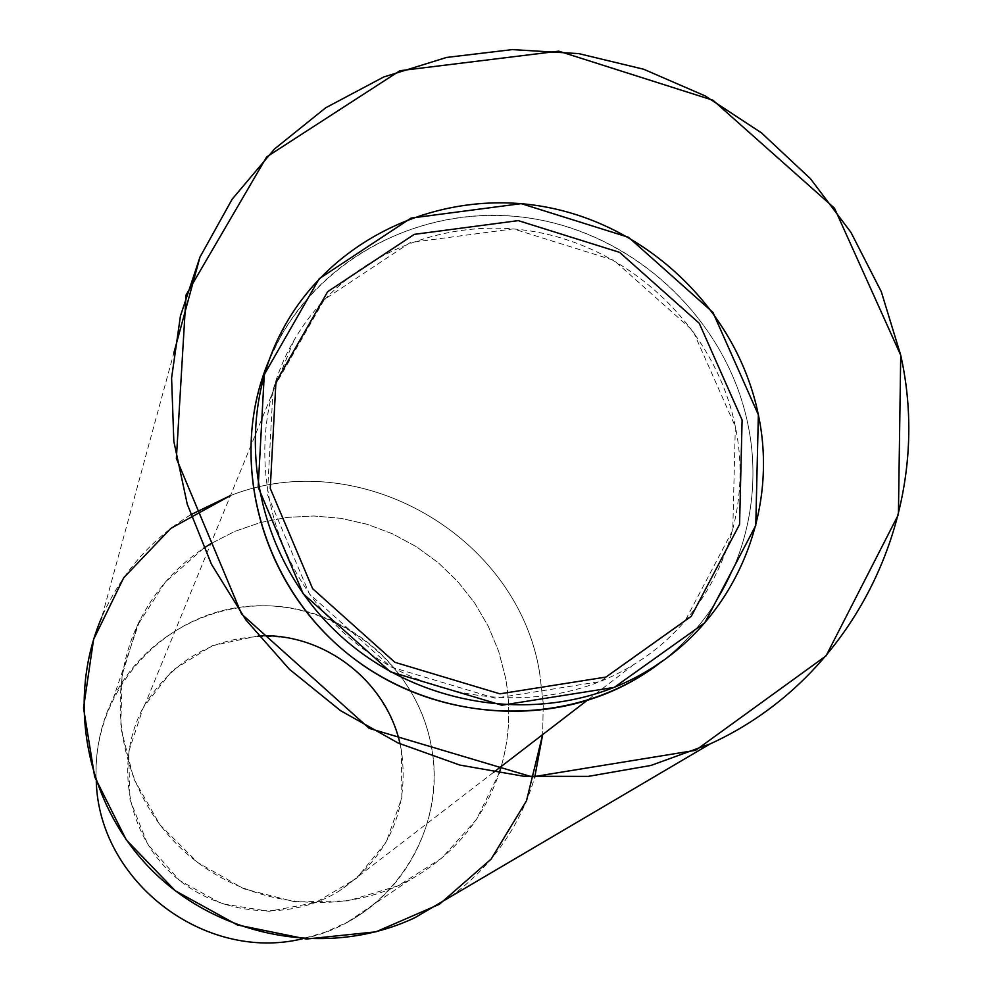 <?xml version="1.0" encoding="UTF-8"?>
<svg xmlns="http://www.w3.org/2000/svg" width="992" height="992" viewBox="0 0 992 992"><rect width="100%" height="100%" fill="white"/><g stroke="black" fill="none" stroke-linecap="round" stroke-linejoin="round"><path stroke-width="0.74" stroke-dasharray="4.96 3.72" d="M539.561 672.266C517.34 535.581 359.191 444.701 230.479 495.566C359.191 444.701 517.34 535.581 539.561 672.266L543.256 703.34L542.661 734.601L543.256 703.34L539.561 672.266M190.675 514.774C150.648 539.574 121.036 573.674 101.841 617.086L173.786 353.189M450.69 896.644C492.206 865.979 520.23 826.125 534.775 777.083M505.498 677.61L498.703 651.434L488.349 626.411L474.66 603.012L457.882 581.684L438.352 562.811L416.454 546.766L392.572 533.845L367.176 524.284L340.74 518.295L313.77 515.989L286.775 517.427L260.276 522.586L234.782 531.39L210.788 543.678L234.782 531.39L260.276 522.586L286.775 517.427L313.77 515.989L340.74 518.295L367.176 524.284L392.572 533.845L416.454 546.766L438.352 562.811L457.882 581.684L474.66 603.012L488.349 626.411L498.703 651.434L505.498 677.61C510.992 707.594 509.578 737.205 501.245 766.456C509.578 737.205 510.992 707.594 505.498 677.61M203.782 548.142L165.255 582.242L137.293 625.63L122.053 675.267L120.788 727.57L133.709 778.695L159.96 824.823L197.631 862.482L243.933 888.832L295.368 901.926L348.093 900.848L398.189 885.769L442.01 857.919L476.445 819.466L499.125 773.289C483.042 819.888 453.307 855.426 409.932 879.892C337.788 919.386 240.969 906.18 180.284 847.614C119.4 789.235 102.87 693.619 139.698 620.645C154.851 590.872 176.216 566.692 203.782 548.142M747.993 424.737C766.295 512.17 733.076 606.496 662.408 661.044C733.076 606.496 766.295 512.17 747.993 424.737C726.727 319.213 634 232.624 526.777 217.694C419.641 202.442 310.174 261.677 268.745 360.952L280.562 336.66C330.646 247.306 438.563 200.049 540.256 219.951C642.022 239.717 727.582 323.851 747.993 424.737M735.332 426.572L732.778 530.112L684.877 621.252L600.172 681.578L495.07 698.194L390.947 666.971L309.43 594.01L267.406 494.512L273.06 389.211L324.372 299.435L410.254 242.544L513.397 228.879L613.912 260.326L692.875 330.634L735.332 426.572C716.162 331.489 635.884 251.993 540.07 232.723C444.317 213.354 342.352 256.841 294.041 340.256C241.961 429.338 260.735 553.734 339.958 629.213C418.773 705.101 545.426 719.584 633.789 664.516C713.744 616.131 754.602 517.712 735.332 426.572M258.379 635.884L212.4 645.656L172.484 670.381L143.356 707.296L128.563 752.184L130.014 799.738L147.659 844.266L179.453 880.375L221.563 903.662L268.882 911.338L315.692 902.546L356.401 878.453L386.248 842.072L401.822 797.779L401.475 750.795C409.423 809.98 388.79 856.642 339.574 890.779C287.655 923.254 214.892 915.48 170.054 872.104C124.98 828.952 114.626 756.884 145.154 704.072C179.316 652.166 227.28 630.18 289.032 638.116C344.98 648.47 391.381 694.896 401.475 750.795L400.049 743.876M431.26 746.021C418.55 676.172 359.451 618.748 289.242 607.761C219.071 596.626 145.489 633.578 113.559 697.463C100.514 723.862 94.761 751.924 96.286 781.634C90.818 694.028 160.493 614.284 246.314 606.509C332.047 597.68 416.206 661.168 431.26 746.021C448.595 830.986 389.186 921.878 302.436 938.792L325.587 932.071L347.46 922.138C409.894 888.968 444.59 814.655 431.26 746.021M284.977 325.413L280.562 336.66M294.041 340.256L145.154 704.072M633.789 664.516L586.557 700.836M493.532 772.371L339.574 890.779M409.932 879.892L347.46 922.138M139.698 620.645L113.559 697.463"/><path stroke-width="1.49" d="M900.724 355.235L898.417 514.575L826.063 655.848L695.665 750.299L532.171 776.922L369.222 728.364L241.602 614.048L176.365 458.478L186.087 294.934L266.674 156.897L399.912 70.717L558.732 51.162L713 100.254L834.47 208.171L900.724 355.235L834.47 208.171L713 100.254L558.732 51.162L399.912 70.717L266.674 156.897L186.087 294.934L176.365 458.478L241.602 614.048L369.222 728.364L532.171 776.922L695.665 750.299L826.063 655.848L898.417 514.575L900.724 355.235C935.32 509.082 856.58 677.238 710.036 743.963L650.913 765.464L588.194 776.389L523.801 776.277L459.73 765.043L398.015 742.958L340.616 710.694L289.354 669.228L245.855 619.888L211.47 564.262L187.24 504.122L173.836 441.39L171.591 378.026L180.432 315.977L199.975 257.102L232.128 199.243L274.548 148.949L325.686 107.793L383.693 77.004L446.611 57.437L512.331 49.6L578.733 53.618L643.709 69.254L705.238 95.951L761.41 132.829L810.464 178.721L850.851 232.227L881.293 291.673L900.724 355.235M534.775 777.083L542.661 734.601L526.504 800.767L491.114 859.122L439.419 904.258L375.931 931.823L306.429 939.027L237.386 924.966L175.361 890.841L126.257 839.852L94.686 776.872L83.526 707.904L93.595 639.443L123.69 577.778L170.81 528.401L230.479 495.566L190.675 514.774M101.841 617.086C65.249 701.604 86.651 807.649 155.223 873.53C223.671 939.523 331.179 957.305 415.003 917.65L450.69 896.644M210.788 543.678L203.782 548.142L210.788 543.678M499.125 773.289L501.245 766.456L499.125 773.289M758.359 414.817L755.78 525.4L704.742 622.827L614.259 687.382L501.853 705.213L390.389 671.807L303.118 593.687L258.168 487.196L264.269 374.592L319.226 278.715L411.048 218.091L521.222 203.633L628.556 237.299L712.913 312.381L758.359 414.817C737.626 312.666 650.963 227.49 547.919 207.415C444.949 187.215 335.68 234.98 284.977 325.413C231.272 420.323 251.956 551.465 335.792 631.383C419.244 711.686 552.829 727.892 647.094 671.014C734.452 619.851 779.365 513.31 758.359 414.817M742.103 420L699.261 323.268L619.628 252.365L518.258 220.621L414.259 234.36L327.67 291.673L275.925 382.18L270.246 488.362L312.654 588.702L394.89 662.309L499.918 693.83L605.914 677.077L691.312 616.268L739.573 524.384L742.103 420L739.573 524.384L691.312 616.268L605.914 677.077L499.918 693.83L394.89 662.309L312.654 588.702L270.246 488.362L275.925 382.18L327.67 291.673L414.259 234.36L518.258 220.621L619.628 252.365L699.261 323.268L742.103 420M662.408 661.044L637.968 677.809C548.861 731.439 424.018 719.783 341.236 648.384C258.218 577.245 228.582 456.27 268.745 360.952C226.449 460.982 261.851 588.814 353.363 658.204C444.515 728.054 577.158 728.339 662.408 661.044M96.286 781.634C99.2 881.913 204.972 962.55 302.436 938.792C204.972 962.55 99.2 881.913 96.286 781.634M400.049 743.876C386.124 680.351 323.33 632.474 258.379 635.884M173.786 353.189L199.975 257.102M415.003 917.65L710.036 743.963M647.094 671.014L637.968 677.809M586.557 700.836L493.532 772.371"/></g></svg>
